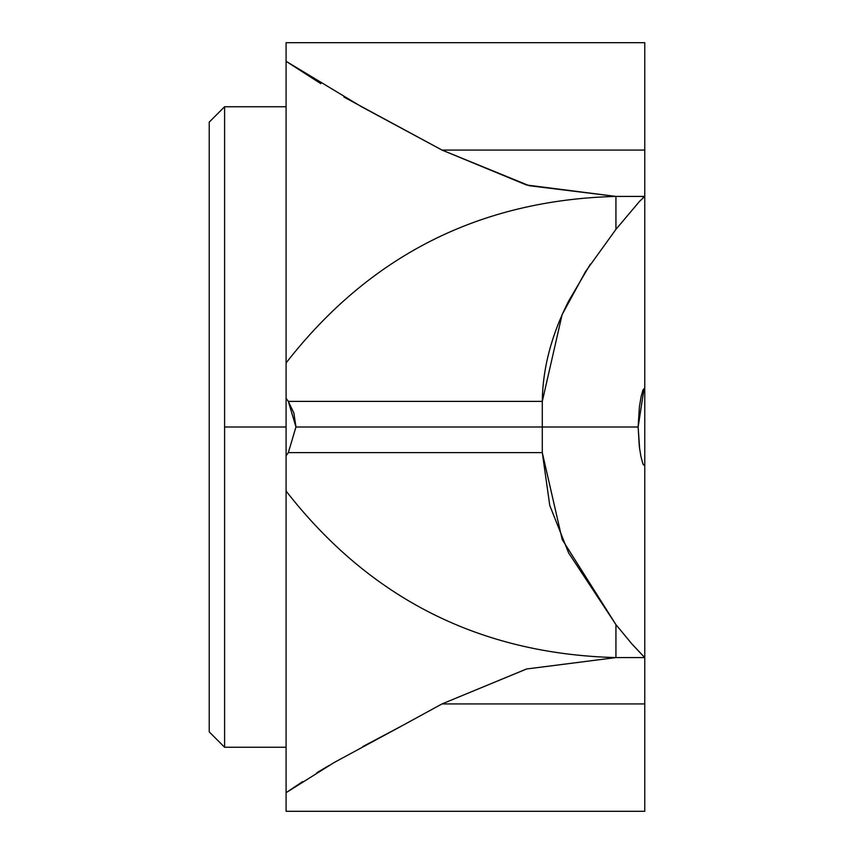 <?xml version="1.0" encoding="UTF-8"?>
<svg xmlns="http://www.w3.org/2000/svg" width="854" height="854" viewBox="0 0 854 854"><rect width="100%" height="100%" fill="white"/><g stroke="black" fill="none" stroke-linecap="round" stroke-linejoin="round"><path stroke-width="1.28" d="M302.658 781.591L286.09 792.683L286.09 811.3L644.77 811.3L286.09 811.3L286.09 491.05C369.814 598.505 479.756 654.015 615.937 657.58L526.63 668.981L441.998 703.931L526.502 669.002L615.937 657.58C479.756 654.015 369.814 598.505 286.09 491.05L286.09 427L224.602 427L224.602 747.25L224.602 427L286.09 427L286.09 42.7L644.77 42.7L644.77 427L644.77 388.57L644.033 388.57L638.141 427L639.678 449.289M224.602 106.75L224.602 427L224.602 106.75L209.23 122.122L209.23 731.878L209.23 122.122L224.602 106.75L286.09 106.75M286.09 747.25L224.602 747.25L209.23 731.878L209.23 122.122M642.806 197.947L644.685 196.42L615.937 196.42C479.756 199.985 369.814 255.495 286.09 362.95L286.09 455.758L288.342 452.62L295.943 427L288.342 452.62L542.29 452.62L542.29 427L295.943 427L542.29 427L542.29 452.62L288.342 452.62L286.09 455.758L286.09 792.683L333.967 762.622L401.711 725.953L362.736 746.609M643.083 464.245L644.77 465.43L644.77 427L644.77 465.43L643.372 464.832L642.784 463.476L640.874 456.26L639.315 446.589L638.141 427L542.29 427L638.141 427L639.39 406.824L641.055 396.896L643.03 389.766L644.77 388.57L644.77 150.069L441.998 150.069L529.256 185.713L615.937 196.42L615.937 229.352L639.529 201.395L615.937 229.352L615.937 196.42L526.502 184.998L441.998 150.069L644.77 150.069L644.77 42.7L286.09 42.7L286.09 61.317L320.773 83.628M441.998 703.931L644.77 703.931L644.77 657.58L632.035 644.097L615.937 624.648L568.604 552.89L549.762 505.451L542.29 452.62L562.199 539.525L615.937 624.648L615.937 657.58L615.937 624.648L632.035 644.108L644.685 657.58L615.937 657.58L644.77 657.58L644.77 465.43L644.77 703.931L441.998 703.931L401.711 725.953L441.998 703.931M328.929 765.547L316.791 772.763M644.77 811.3L644.77 703.931L644.77 811.3M642.55 391.292L644.77 391.292M615.937 229.352L585.556 271.54L562.113 314.624L542.29 401.38L542.29 427L295.943 427L288.342 401.38L293.872 413.026L295.943 427L542.29 427L542.29 401.38L288.342 401.38L286.09 398.242L288.342 401.38L542.29 401.38C542.674 368.426 551.428 335.024 568.572 301.174L590.327 264.185M343.927 97.057L441.998 150.069L361.359 106.643L286.09 61.317L286.09 362.95C369.814 255.495 479.756 199.985 615.937 196.42L644.77 196.42L639.529 201.373M542.29 427L638.141 427L542.29 427"/></g></svg>
